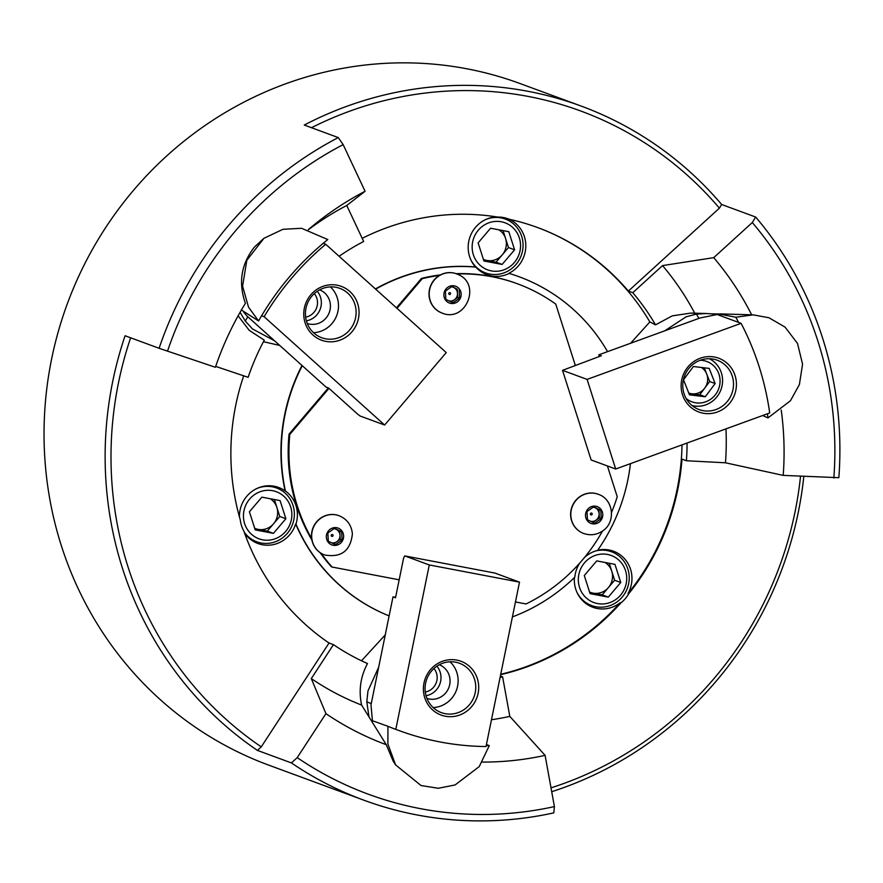 <?xml version="1.0" encoding="UTF-8"?>
<svg xmlns="http://www.w3.org/2000/svg" width="883" height="883" viewBox="0 0 883 883"><rect width="100%" height="100%" fill="white"/><g stroke="black" fill="none" stroke-linecap="round" stroke-linejoin="round"><path stroke-width="1.32" d="M241.335 309.944L258.564 320.948L248.52 307.174L242.604 286.147L246.81 260.319L263.94 238.3L254.414 247.085C241.158 264.061 238.156 282.803 245.408 303.31A303.41 291.191 110.2 0 0 215.397 367.284L159.095 348.288A363.222 348.597 -69.8 0 1 338.277 137.582L304.271 125.044A363.222 348.597 -69.8 0 1 346.82 106.302A363.222 348.597 -69.8 0 1 581.135 106.059A363.222 348.597 -69.8 0 1 721.654 204.503L719.413 208.156A358.443 344.017 110.2 0 0 349.513 111.247A358.443 344.017 110.2 0 0 311.489 127.715M500.727 674.281A234.183 224.757 110.2 0 0 526.213 666.665A234.183 224.757 110.2 0 0 620.263 602.681L620.892 602.912A234.183 224.757 -69.8 0 1 526.842 666.897A234.183 224.757 -69.8 0 1 500.65 674.678M244.525 532.968A29.867 28.664 110.2 0 0 257.946 543.52A29.867 28.664 110.2 0 0 277.218 543.498A29.867 28.664 110.2 0 0 295.662 523.994A181.611 174.304 110.2 0 0 389.116 615.893A181.611 174.304 110.2 0 1 295.971 524.105A29.867 28.664 110.2 0 0 285.408 491.014L285.099 490.893A29.867 28.664 110.2 0 0 278.609 487.46A29.867 28.664 110.2 0 0 259.337 487.482A29.867 28.664 110.2 0 0 239.47 517.019M486.412 744.601L489.281 745.594L479.226 766.61L455.087 784.954L438.277 788.276L421.025 785.517L395.584 764.888L393.023 760.815L386.279 744.711L361.633 705.098C358.498 690.638 360.452 676.797 367.494 663.552A234.183 224.757 110.2 0 1 333.454 644.645L329.039 643.023A234.183 224.757 -69.8 0 1 243.885 531.147A29.867 28.664 110.2 0 1 240.275 519.833A234.183 224.757 -69.8 0 1 243.686 375.816M385.253 634.877L361.511 660.782M574.436 577.537A29.867 28.664 110.2 0 0 592.824 607.261A29.867 28.664 110.2 0 0 612.085 607.25A29.867 28.664 110.2 0 0 620.263 602.681M630.429 463.663A181.611 174.304 110.2 0 1 597.548 550.429A29.867 28.664 110.2 0 0 594.524 551.345A29.867 28.664 110.2 0 0 584.491 557.515M579.921 562.868A29.867 28.664 110.2 0 0 574.8 577.184A181.611 174.304 110.2 0 1 512.416 616.897M587.67 604.734A29.867 28.664 110.2 0 0 590.054 604.976M496.445 216.865A29.867 28.664 110.2 0 0 488.045 218.565A29.867 28.664 110.2 0 0 475.518 266.986L475.838 267.108A29.867 28.664 110.2 0 0 486.963 274.712A29.867 28.664 110.2 0 0 506.235 274.69A29.867 28.664 110.2 0 0 509.149 273.443L508.829 273.333A29.867 28.664 110.2 0 0 525.793 245.595A29.867 28.664 110.2 0 0 508.509 219.017L509.138 219.249A29.867 28.664 110.2 0 0 507.946 218.774A29.867 28.664 110.2 0 0 497.747 217.075A234.183 224.757 -69.8 0 0 362.196 238.344M481.676 272.085A29.867 28.664 110.2 0 0 483.884 272.306M252.803 540.981A29.867 28.664 110.2 0 0 255.187 541.224M581.135 106.059L520.043 83.543A363.222 348.597 110.2 0 0 285.728 83.786A363.222 348.597 110.2 0 0 44.15 424.712A363.222 348.597 110.2 0 0 268.785 765.153L363.895 800.208A363.222 348.597 -69.8 0 1 291.412 762.923L257.406 750.395A363.222 348.597 -69.8 0 1 125.077 335.75L159.095 348.288M803.817 476.456A363.222 348.597 -69.8 0 1 564.193 787.426A363.222 348.597 -69.8 0 1 551.709 791.709M721.654 204.503L755.66 217.041A363.222 348.597 -69.8 0 1 838.85 477.692L783.21 475.385A303.41 291.191 110.2 0 0 781.223 410.032M751.643 314.801A303.41 291.191 110.2 0 0 713.729 257.648L752.305 222.527L755.66 217.041M833.85 478.034A356.059 341.721 110.2 0 0 752.305 222.527M338.277 137.582L343.156 144.635L365.076 191.28A303.41 291.191 110.2 0 0 313.62 225.209A303.41 291.191 110.2 0 0 308.333 229.613M343.156 144.635A356.059 341.721 110.2 0 0 167.505 351.18M482.328 762.062A303.41 291.191 110.2 0 0 545.098 755.362L554.414 806.598L553.796 812.879A363.222 348.597 -69.8 0 1 363.895 800.208M291.412 762.923L297.218 757.636L325.926 713.641A303.41 291.191 110.2 0 0 386.279 744.711M297.218 757.636A356.059 341.721 110.2 0 0 554.414 806.598M551.003 787.857A358.443 344.017 110.2 0 0 800.528 476.29M783.21 475.385L725.473 462.791L686.4 460.749L681.996 459.127A234.183 224.757 -69.8 0 1 628.663 593.773L628.034 593.542A29.867 28.664 110.2 0 0 613.486 551.213A29.867 28.664 110.2 0 0 597.703 550.208M620.892 602.912A29.867 28.664 110.2 0 0 628.663 593.773M500.374 676.025L502.615 676.853L509.811 716.389L545.098 755.362M130.64 337.803A358.443 344.017 110.2 0 0 261.269 746.863L329.039 643.023M238.112 315.827L249.227 330.341L264.282 340.143A234.183 224.757 110.2 0 0 248.134 377.317L215.695 366.401M325.926 713.641L311.302 678.597L333.454 644.645M261.269 746.863L257.406 750.395M509.138 219.249A234.183 224.757 -69.8 0 1 537.758 227.604A234.183 224.757 -69.8 0 1 628.365 291.07L632.769 292.703L662.537 265.595L713.729 257.648M628.365 291.07L719.413 208.156M365.076 191.28L346.754 205.474L363.664 241.467A234.183 224.757 110.2 0 0 339.094 256.28M275.021 487.416A29.867 28.664 110.2 0 0 273.046 486.047M503.729 218.487A29.867 28.664 110.2 0 0 502.041 217.317M609.888 551.169A29.867 28.664 110.2 0 0 607.923 549.8M694.811 313.344L690.859 313.079L672.239 315.871L655.539 324.856L649.855 321.92L630.583 343.266M718.497 314.028L711.819 313.829M263.454 341.699L279.745 345.452M475.838 267.108A181.611 174.304 110.2 0 0 375.639 289.127M302.262 365.683A181.611 174.304 110.2 0 0 285.408 491.014M475.518 266.986A181.611 174.304 110.2 0 0 375.441 288.94M301.997 365.452A181.611 174.304 110.2 0 0 285.099 490.893M607.57 351.644A181.611 174.304 110.2 0 0 519.259 276.809A181.611 174.304 110.2 0 0 509.149 273.443M519.105 276.754A181.611 174.304 110.2 0 0 518.95 276.699A181.611 174.304 110.2 0 0 508.829 273.333M491.467 719.744A274.812 263.741 110.2 0 0 509.811 716.389M725.473 462.791A274.812 263.741 110.2 0 0 725.969 428.873M311.302 678.597A274.812 263.741 110.2 0 0 361.633 705.098M694.722 313.189A274.812 263.741 110.2 0 0 662.537 265.595M346.754 205.474A274.812 263.741 110.2 0 0 308.487 229.657M500.098 677.393A234.183 224.757 110.2 0 0 502.615 676.853M686.4 460.749A234.183 224.757 110.2 0 0 687.073 443.034M655.539 324.856A234.183 224.757 110.2 0 0 632.769 292.703M649.855 321.92A234.183 224.757 110.2 0 0 537.449 227.483M628.034 593.542A234.183 224.757 110.2 0 0 682.007 444.877M664.667 330.86L686.168 316.776L696.488 314.127L706.422 313.52L718.674 314.359M719.137 315.231A279.591 268.333 -69.8 0 0 718.42 313.884L735.815 317.229L753.188 314.845L769.005 317.781L785.064 327.118L797.515 343.454L802.57 364.193L799.391 384.569L790.451 400.75L767.956 417.924L762.658 415.518M735.815 317.229A279.591 268.333 -69.8 0 1 738.585 322.405M767.426 413.785A279.591 268.333 -69.8 0 1 767.956 417.924M696.488 314.127A263.962 253.344 -69.8 0 1 698.839 318.421M717.349 412.008A28.675 27.516 -69.8 0 1 682.482 394.69A28.675 27.516 -69.8 0 1 700.197 358.233A28.675 27.516 -69.8 0 1 735.075 375.551A28.675 27.516 -69.8 0 1 717.349 412.008M700.274 360.242A26.291 25.232 110.2 0 0 682.791 384.911A26.291 25.232 110.2 0 0 699.049 409.546A26.291 25.232 110.2 0 0 716.014 409.535A26.291 25.232 110.2 0 0 733.497 384.856A26.291 25.232 110.2 0 0 717.239 360.22A26.291 25.232 110.2 0 0 700.274 360.242A21.512 20.64 110.2 0 1 719.866 384.094A21.512 20.64 110.2 0 1 706.853 401.368A21.512 20.64 110.2 0 1 686.168 398.542M741.102 323.333L717.173 314.514L700.031 317.979L598.829 354.823L601.345 355.75L562.526 370.341L591.135 459.966L615.694 469.016L769.7 412.957A279.591 268.333 110.2 0 0 741.102 323.333L587.096 379.403L615.694 469.016M599.358 356.478L598.829 354.823M587.096 379.403L562.526 370.341M515.462 601.952L526.047 603.961A174.448 167.417 110.2 0 0 602.504 531.036M611.544 512.416A174.448 167.417 110.2 0 0 617.239 496.743L607.416 465.97M575.275 365.242L555.76 304.105A174.448 167.417 110.2 0 0 517.537 283.818L516.787 283.542A174.448 167.417 110.2 0 0 456.103 273.664M440.451 274.889A174.448 167.417 110.2 0 0 421.489 278.41L422.24 278.686L397.019 308.344M517.537 283.818A174.448 167.417 110.2 0 0 456.853 273.951M439.557 275.386A174.448 167.417 110.2 0 0 422.24 278.686M328.973 388.365L289.812 434.403A174.448 167.417 110.2 0 0 311.655 538.597M321.103 553.299A174.448 167.417 110.2 0 0 332.14 567.052L399.171 579.811M328.355 387.924L289.05 434.127A174.448 167.417 110.2 0 0 311.898 540.032M320.065 552.626A174.448 167.417 110.2 0 0 331.39 566.776L332.14 567.052M421.489 278.41L396.456 307.836M289.05 434.127L289.812 434.403M254.668 528.255A16.733 16.049 110.2 0 0 258.2 529.381A16.733 16.049 110.2 0 0 266.545 528.685A16.733 16.049 110.2 0 0 273.542 523.796A16.733 16.049 110.2 0 0 276.876 507.416A16.733 16.049 110.2 0 0 270.22 498.74M275.154 538.785A25.088 24.084 110.2 0 0 290.662 506.875A25.088 24.084 110.2 0 0 260.143 491.732A25.088 24.084 110.2 0 0 244.635 523.63A25.088 24.084 110.2 0 0 275.154 538.785M256.865 488.509A28.675 27.516 -69.8 0 1 258.123 488.023A28.675 27.516 -69.8 0 1 276.622 488.001A28.675 27.516 -69.8 0 1 294.359 514.877A28.675 27.516 -69.8 0 1 275.286 541.798A28.675 27.516 -69.8 0 1 256.787 541.809A28.675 27.516 -69.8 0 1 244.249 532.184M254.823 528.74L267.317 531.113L279.768 516.478L274.359 499.524M249.414 511.787L255.198 529.899L273.421 533.365L285.871 518.729L280.099 500.617L261.865 497.151L249.414 511.787M279.768 516.478L285.871 518.729M267.317 531.113L273.421 533.365M701.433 367.483A14.338 13.764 -69.8 0 1 706.687 373.951A14.338 13.764 -69.8 0 1 707.537 381.257A14.338 13.764 -69.8 0 1 704.733 388.123A14.338 13.764 -69.8 0 1 691.897 393.796L699.8 394.734L709.656 381.511L704.27 367.814M709.347 358.73A25.088 24.084 -69.8 0 1 722.338 384.149A25.088 24.084 -69.8 0 1 692.084 405.562M688.906 393.432L691.897 393.796A14.338 13.764 110.2 0 1 688.74 393.012M709.181 368.41L693.376 366.511L683.519 379.745L689.468 394.867L705.274 396.754L715.142 383.531L709.181 368.41M709.656 381.511L715.142 383.531M699.8 394.734L705.274 396.754M368.995 716.941L366.798 701.786L367.979 690.914L378.686 667.14M395.584 764.888L387.902 744.06L387.924 726.301L372.427 720.716L372.35 722.327M489.281 745.594A279.591 268.333 -69.8 0 1 486.202 745.616M399.138 730.605A279.591 268.333 110.2 0 0 486.014 746.532L519.502 582.129L429.281 564.954L395.805 729.358A279.591 268.333 110.2 0 0 399.138 730.605L396.622 729.678A279.591 268.333 -69.8 0 1 387.924 726.301M371.257 703.608A263.962 253.344 -69.8 0 1 366.798 701.786M425.275 692.018A14.338 13.764 110.2 0 0 436.246 682.714A14.338 13.764 110.2 0 0 433.939 668.508M305.628 317.129A14.338 13.764 110.2 0 0 313.984 312.317A14.338 13.764 110.2 0 0 314.304 293.62M274.525 340.761L252.45 328.906L245.297 321.07L240.066 312.35M263.94 238.3L282.968 229.304L301.578 228.289L327.792 239.558A279.591 268.333 -69.8 0 0 258.564 320.948M245.297 321.07A263.962 253.344 -69.8 0 1 247.781 316.721M423.983 683.012A28.675 27.516 -69.8 0 1 456.765 660.098A28.675 27.516 -69.8 0 1 478.111 693.321A28.675 27.516 -69.8 0 1 445.33 716.234A28.675 27.516 -69.8 0 1 423.983 683.012M475.22 692.658A26.291 25.232 110.2 0 0 459.502 663.276A26.291 25.232 110.2 0 0 425.606 683.21A26.291 25.232 110.2 0 0 441.323 712.603A26.291 25.232 110.2 0 0 475.22 692.658M436.886 666.19A17.925 17.196 -69.8 0 1 440.628 681.312A17.925 17.196 -69.8 0 1 426.014 695.705M433.167 707.57A26.291 25.232 110.2 0 0 457.593 686.157A26.291 25.232 110.2 0 0 450.032 661.797M426.897 698.365A17.925 17.196 110.2 0 0 449.701 684.656A17.925 17.196 110.2 0 0 439.293 664.744M395.606 597.35L393.001 596.853L370.992 704.888L372.427 720.738A279.591 268.333 110.2 0 1 371.864 720.528M393.277 728.431L395.805 729.358M429.281 564.954L404.723 555.904L403.619 558.012L395.518 597.78L393.001 596.853M519.502 582.129L494.933 573.078L404.723 555.904M349.889 291.545A28.675 27.516 -69.8 0 1 351.986 331.776A28.675 27.516 -69.8 0 1 312.924 335.01A28.675 27.516 -69.8 0 1 310.827 294.779A28.675 27.516 -69.8 0 1 349.889 291.545M313.829 332.968A26.291 25.232 110.2 0 0 321.677 337.714A26.291 25.232 110.2 0 0 352.405 326.103A26.291 25.232 110.2 0 0 347.714 293.123A26.291 25.232 110.2 0 0 339.867 288.377A26.291 25.232 110.2 0 0 309.149 299.988A26.291 25.232 110.2 0 0 313.829 332.968M317.251 291.302A17.925 17.196 -69.8 0 1 320.209 309.149A17.925 17.196 -69.8 0 1 306.368 320.816M313.52 332.681A26.291 25.232 110.2 0 0 336.809 315.275A26.291 25.232 110.2 0 0 330.397 286.909M307.262 323.476A17.925 17.196 110.2 0 0 327.968 315.297A17.925 17.196 110.2 0 0 324.69 292.957A17.925 17.196 110.2 0 0 319.657 289.845M243.565 311.942L246.843 315.882L326.048 387.074L328.564 388.001L357.725 414.204L360.065 415.981L384.635 425.032L446.246 352.582L325.717 244.26A279.591 268.333 110.2 0 0 264.105 316.699L384.635 425.032M323.2 243.322L325.717 244.26M261.589 315.772L264.105 316.699M331.555 542.802A7.174 6.876 110.2 0 0 339.999 535.208L340.231 539.314L333.752 543.884M332.096 534.513A0.96 0.927 110.2 0 0 331.224 535.539A0.96 0.927 110.2 0 0 332.207 536.411A0.96 0.927 110.2 0 0 333.079 535.385A0.96 0.927 110.2 0 0 332.096 534.513M338.973 515.694A20.905 20.066 110.2 0 0 338.884 515.661A20.905 20.066 110.2 0 0 311.511 537.041A20.905 20.066 110.2 0 0 324.414 554.888A20.905 20.066 110.2 0 0 324.514 554.932M339.999 535.208A7.174 6.876 110.2 0 0 336.202 529.347L339.767 531.102L339.999 535.208M334.326 528.431L336.202 529.347A7.174 6.876 110.2 0 0 333.94 528.707M327.847 533.001L334.525 528.299L341.655 531.798L342.118 540.01L335.452 544.712L328.31 541.213L327.847 533.001M339.767 531.102L341.655 531.798M340.231 539.314L342.118 540.01M449.083 300.926A7.174 6.876 110.2 0 0 453.73 287.472A7.174 6.876 110.2 0 0 451.478 286.832M450.507 293.995A0.96 0.927 110.2 0 0 450.098 292.726A0.96 0.927 110.2 0 0 448.851 293.178A0.96 0.927 110.2 0 0 449.27 294.447A0.96 0.927 110.2 0 0 450.507 293.995M456.511 273.818A20.905 20.066 110.2 0 0 456.412 273.785A20.905 20.066 110.2 0 0 430.727 285.496A20.905 20.066 110.2 0 0 440.12 312.24A20.905 20.066 110.2 0 0 441.953 313.024A20.905 20.066 110.2 0 0 442.041 313.057M451.864 286.556L457.306 289.227L457.758 297.439L451.279 302.008M459.193 289.922L459.657 298.134L452.979 302.836L445.849 299.337L445.385 291.125L452.052 286.423L457.306 289.227M457.758 297.439L459.657 298.134M590.705 521.334A7.174 6.876 110.2 0 0 595.352 507.88A7.174 6.876 110.2 0 0 593.089 507.239M590.528 514.535A0.96 0.927 110.2 0 0 591.809 514.778A0.96 0.927 110.2 0 0 592.074 513.442A0.96 0.927 110.2 0 0 590.793 513.211A0.96 0.927 110.2 0 0 590.528 514.535M598.122 494.215A20.905 20.066 110.2 0 0 598.023 494.182A20.905 20.066 110.2 0 0 579.712 496.732A20.905 20.066 110.2 0 0 570.738 516.588A20.905 20.066 110.2 0 0 583.564 533.42A20.905 20.066 110.2 0 0 583.652 533.453M593.475 506.963L598.917 509.634L599.38 517.835L592.901 522.416M594.59 523.244L587.46 519.745L586.996 511.533L593.674 506.82L600.804 510.33L601.268 518.531L594.59 523.244M598.917 509.634L600.804 510.33M599.38 517.835L601.268 518.531M483.376 259.337A16.733 16.049 110.2 0 0 486.908 260.463A16.733 16.049 110.2 0 0 502.25 254.878A16.733 16.049 110.2 0 0 506.025 247.085A16.733 16.049 110.2 0 0 505.584 238.498A16.733 16.049 110.2 0 0 498.917 229.812M472.67 241.832A25.088 24.084 110.2 0 0 491.345 270.893A25.088 24.084 110.2 0 0 520.032 250.838A25.088 24.084 110.2 0 0 501.356 221.776A25.088 24.084 110.2 0 0 472.67 241.832M485.573 219.591A28.675 27.516 -69.8 0 1 505.33 219.083A28.675 27.516 -69.8 0 1 522.471 251.136A28.675 27.516 -69.8 0 1 485.484 272.891A28.675 27.516 -69.8 0 1 470.794 259.679M483.531 259.812L496.025 262.196L508.476 247.549L503.067 230.606M508.807 231.699L490.573 228.222L478.122 242.869L483.906 260.971L502.129 264.447L514.579 249.801L508.807 231.699M508.476 247.549L514.579 249.801M496.025 262.196L502.129 264.447M589.546 592.007A16.733 16.049 110.2 0 0 593.078 593.133A16.733 16.049 110.2 0 0 608.42 587.548A16.733 16.049 110.2 0 0 611.753 571.169A16.733 16.049 110.2 0 0 607.195 564.082A16.733 16.049 110.2 0 0 605.087 562.482M618.696 559.988A25.088 24.084 110.2 0 0 584.513 562.824A25.088 24.084 110.2 0 0 586.345 598.023A25.088 24.084 110.2 0 0 620.528 595.197A25.088 24.084 110.2 0 0 618.696 559.988M595.826 550.915A28.675 27.516 -69.8 0 1 611.5 551.754A28.675 27.516 -69.8 0 1 620.065 556.93A28.675 27.516 -69.8 0 1 625.164 592.901A28.675 27.516 -69.8 0 1 591.654 605.561A28.675 27.516 -69.8 0 1 583.089 600.396A28.675 27.516 -69.8 0 1 576.963 592.35M589.701 592.493L602.195 594.866L614.645 580.23L609.237 563.277M608.299 597.118L620.749 582.482L614.976 564.369L596.742 560.893L584.292 575.539L590.076 593.652L608.299 597.118L602.195 594.866M614.645 580.23L620.749 582.482M311.699 537.107A20.905 20.066 110.2 0 0 324.602 554.966C341.235 557.868 350.496 550.86 352.394 533.917C351.544 525.186 347.107 519.116 339.072 515.727A20.905 20.066 110.2 0 0 311.699 537.107M326.357 537.261A8.962 8.598 110.2 0 0 335.485 545.396A8.962 8.598 110.2 0 0 343.619 535.749A8.962 8.598 110.2 0 0 334.48 527.615A8.962 8.598 110.2 0 0 326.357 537.261M458.42 274.635A20.905 20.066 110.2 0 0 456.599 273.851A20.905 20.066 110.2 0 0 430.915 285.573A20.905 20.066 110.2 0 0 440.319 312.306A20.905 20.066 110.2 0 0 442.14 313.09C465.407 322.957 481.699 284.668 458.509 274.668L456.412 273.785M456.401 286.556A8.962 8.598 110.2 0 0 444.789 290.838A8.962 8.598 110.2 0 0 448.641 302.703A8.962 8.598 110.2 0 0 460.242 298.421A8.962 8.598 110.2 0 0 456.401 286.556M598.21 494.259A20.905 20.066 110.2 0 0 579.899 496.798A20.905 20.066 110.2 0 0 570.926 516.654A20.905 20.066 110.2 0 0 583.751 533.498C590.44 535.749 596.731 534.899 602.625 530.959C616.202 522.328 613.586 499.138 598.21 494.259L598.023 494.182M598.884 522.35A8.962 8.598 110.2 0 0 601.356 509.933A8.962 8.598 110.2 0 0 589.38 507.714A8.962 8.598 110.2 0 0 586.908 520.131A8.962 8.598 110.2 0 0 598.884 522.35M753.188 314.845L719.755 313.895M706.422 313.52L690.859 313.079M270.662 485.805L276.622 488.001M250.827 539.623L256.787 541.809M479.844 270.816L485.484 272.891M499.999 217.119L505.33 219.083M605.539 549.557L611.5 551.754M585.705 603.365L591.654 605.561"/></g></svg>
